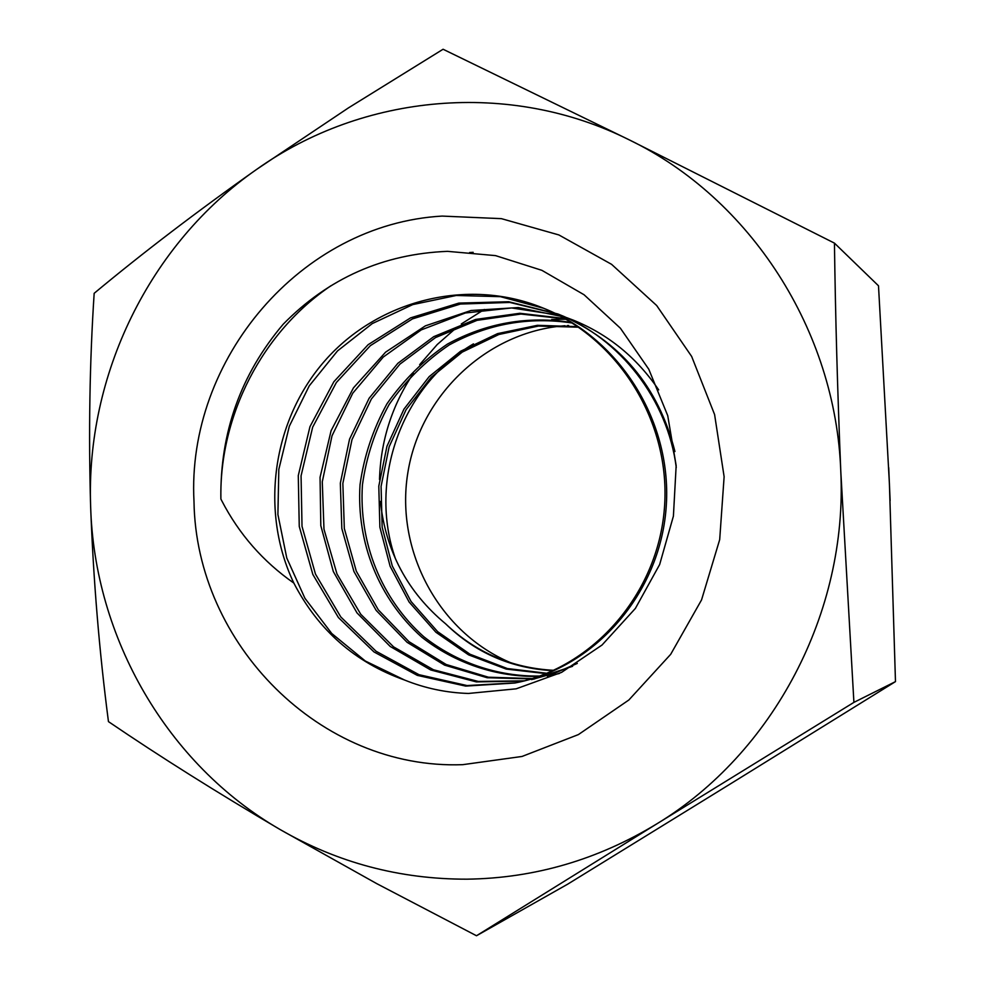 <?xml version="1.0" encoding="UTF-8"?>
<svg xmlns="http://www.w3.org/2000/svg" width="985" height="985" viewBox="0 0 985 985"><rect width="100%" height="100%" fill="white"/><g stroke="black" fill="none" stroke-linecap="round" stroke-linejoin="round"><path stroke-width="1.48" d="M551.625 319.534L565.944 319.238M568.665 325.506L567.262 325.579M395.551 559.012C367.737 480.397 401.769 385.504 473.453 343.876M565.058 325.727C486.972 331.502 419.893 395.342 407.753 473.292C395.207 551.194 439.15 632.826 511.326 663.004M404.638 680.056C355.203 662.536 318.278 630.215 293.85 583.083C263.044 561.548 239.01 534.079 221.748 500.712L220.886 499.038C219.938 432.735 240.709 374.46 283.212 324.2C328.424 278.201 383.202 253.921 447.535 251.347L495.529 255.62L541.861 270.321L584.056 294.749L620.39 328.214L648.783 369.227L667.731 415.658L676.166 465.585L673.408 516.128L659.654 564.54L635.374 608.434L602.032 645.027L561.61 672.361L516.152 688.823L468.454 693.452C446.39 692.775 425.126 688.306 404.638 680.056L365.337 661.034L331.76 633.503L304.919 598.277L286.783 558.039L277.905 514.478L278.817 469.426L289.344 426.185L309.241 385.861L337.498 350.943L372.244 323.597L412.74 304.599L456.203 295.488L500.38 296.657L543.782 308.317C620.747 338.926 673.063 423.193 666.069 508.691C659.408 593.364 595.777 666.87 516.965 682.58M193.996 501.587C196.027 644.042 320.433 770.011 462.765 764.668L522.038 756.455L578.392 734.588L628.861 699.99L670.687 654.323L701.542 599.927L719.69 539.632L724.123 476.715L714.593 414.537L691.655 356.447L656.663 305.51L611.587 264.337L558.889 234.947L501.414 218.658L442.13 216.084C301.016 224.026 186.374 359.353 193.996 501.587M656.81 823.866C597.636 859.807 534.387 878.238 467.075 879.174C399.91 879.309 337.584 862.761 280.097 829.53C167.007 764.274 94.314 637.615 90.632 506.45C85.658 375.285 149.535 243.751 256.74 169.322C362.948 93.821 509.553 79.834 629.501 139.993C749.954 198.317 835.785 329.877 840.784 471.236C847.826 612.436 773.188 753.316 656.81 823.866L476.494 935.75L376.689 883.607L280.097 829.53C217.353 792.716 160.136 756.751 108.461 721.623C99.313 651.651 93.366 579.931 90.632 506.45C88.502 432.994 89.672 361.951 94.166 293.308C143.071 252.628 197.259 211.295 256.74 169.322L348.358 107.944L443.078 49.25L629.501 139.993L834.443 243.123C835.428 316.37 837.545 392.412 840.784 471.236L853.909 702.379L656.81 823.866M469.623 252.517L473.169 252.32M220.886 499.038C219.212 415.399 262.527 331.822 331.095 285.65M578.638 327.192L538.413 326.06L498.878 334.494L462.211 352.113L431.036 377.44L406.054 409.735L389.161 446.722L381.084 486.319L382.143 527.135L392.276 565.956L411.077 601.527L437.635 631.656L470.03 654.237L507.361 668.544L546.897 673.272M572.236 323.006C528.97 316.481 487.932 323.806 449.148 344.984C425.705 360.867 405.685 380.702 389.124 404.503C375.273 429.817 366.383 456.621 362.431 484.891C358.725 542.71 381.269 598.609 423.624 636.581C456.252 662.474 497.745 676.757 539.694 676.042M565.476 318.968L520.979 314.043L477.035 320.347L435.505 337.584L399.91 364.154L371.37 399.011L351.99 439.655L342.854 483.389L344.319 528.502L356.299 571.165L378.314 609.85L408.96 641.654L446.156 664.481L488.437 677.212L532.146 678.567M558.335 315.089L511.671 307.948L465.376 312.984L421.26 329.889L383.251 357.062L352.741 393.224L332.007 435.826L322.28 481.8L323.979 529.228L336.981 573.947L360.744 614.258L393.606 646.886L433.425 669.751L478.279 681.448L524.217 680.832M533.599 679.182L572.617 666.291M674.934 451.499C658.411 386.477 620.058 340.896 559.886 314.769M558.901 314.375L509.885 302.444L460.377 304.045L412.456 318.894L370.348 345.661L336.353 382.537L312.664 427.182L301.065 475.817L302.013 526.347L315.471 574.095L340.798 616.967L376.073 651.257L418.994 674.688L467.025 685.56L515.894 682.802M552.93 670.674C511.104 668.384 475.349 652.784 445.688 623.874C407.482 592.083 385.714 551.28 380.382 501.451M379.508 479.535C380.69 440.824 391.993 405.438 413.404 373.377M419.659 364.659L437.18 344.578L457.114 327.094M461.337 323.942L484.349 309.45M293.85 583.083C259.818 511.917 271.922 420.484 325.358 360.202C378.105 300.499 466.755 277.413 541.713 307.492C618.912 338.2 671.413 422.75 664.395 508.543C657.721 593.499 593.881 667.264 514.823 683.024L465.659 686.089L417.283 675.365L374.004 651.947L338.421 617.57L312.848 574.477L299.255 526.446L298.283 475.595L309.967 426.653L333.853 381.749L368.119 344.701L410.56 317.884L458.825 303.109L508.666 301.718L557.916 313.981C619.971 338.089 667.731 399.614 676.264 467.518M577.308 663.422L554.912 673.124L531.568 679.601M523.207 681.103L476.383 681.903L430.691 669.96L390.232 646.48L357.013 612.916L333.324 571.546L320.815 525.707L320.051 477.331L331.071 430.765L353.443 387.893L385.603 352.15L425.397 325.85L470.99 310.509L518.319 307.554L565.587 317.244M566.572 317.601L573.295 320.137C608.299 334.334 636.753 357.592 658.682 389.888M559.394 673.469L547.451 676.363M531.174 678.874L487.193 677.742L444.592 665.134L407.076 642.306L376.159 610.392L353.935 571.497L341.832 528.588L340.33 483.204L349.54 439.187L369.092 398.297L397.878 363.293L433.757 336.648L475.607 319.435L519.834 313.279L564.614 318.475M538.77 676.375C496.575 677.348 454.75 663.151 421.826 637.209C379.102 599.151 356.299 542.895 360.03 484.706C364.007 456.252 372.983 429.3 386.945 403.825C403.653 379.914 423.833 359.993 447.473 344.073C486.565 322.883 527.886 315.692 571.411 322.501M546.01 673.629L506.228 669.086L468.589 654.865L435.912 632.259L409.12 602.032L390.122 566.264L379.878 527.209L378.794 486.147L386.945 446.303L403.985 409.095L429.164 376.639L460.611 351.239L497.56 333.632L537.379 325.309L577.863 326.663M553.718 670.317C512.003 668.089 475.989 652.612 445.688 623.874M476.494 935.75L567.717 884.148L733.111 782.225L895.476 681.62L853.909 702.379M834.443 243.123L878.497 285.798L889.418 483.869L895.476 681.62M731.892 782.976L734.564 781.327M890.12 500.688L888.704 467.567"/></g></svg>
